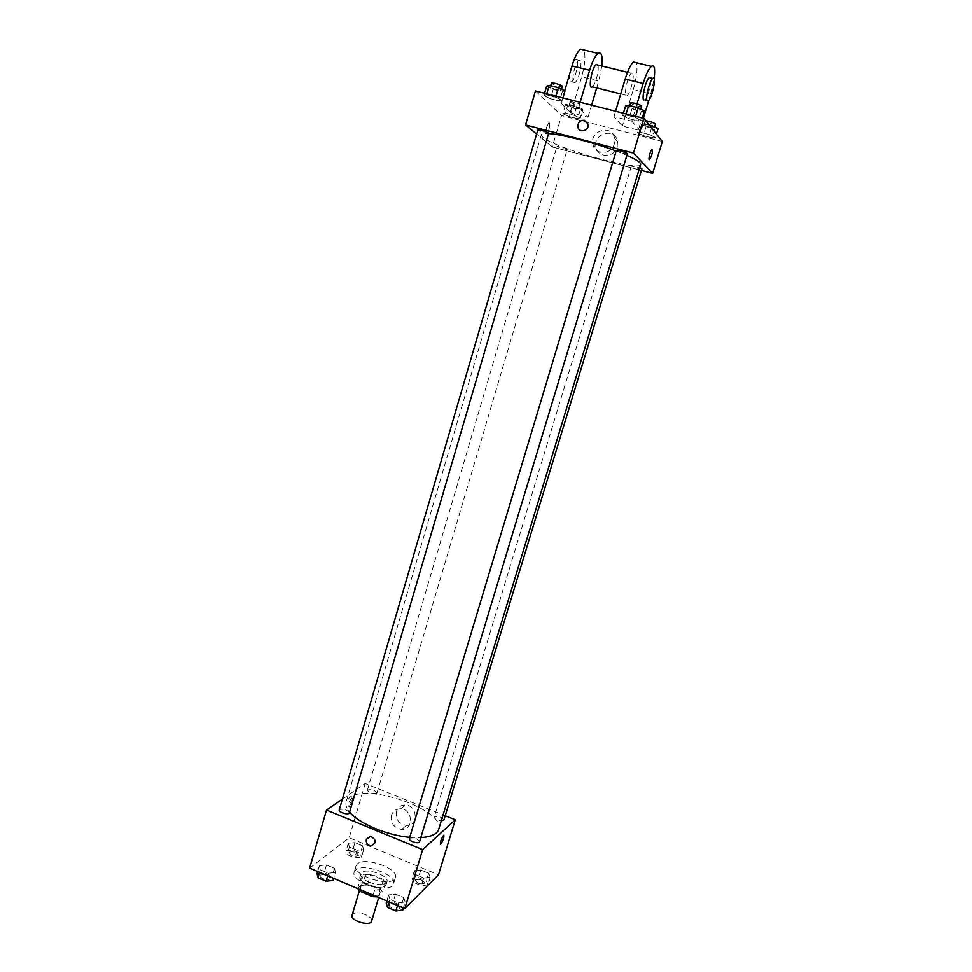 <?xml version="1.0" encoding="UTF-8"?>
<svg xmlns="http://www.w3.org/2000/svg" width="972" height="972" viewBox="0 0 972 972"><rect width="100%" height="100%" fill="white"/><g stroke="black" fill="none" stroke-linecap="round" stroke-linejoin="round"><path stroke-width="0.73" stroke-dasharray="4.86 3.65" d="M371.656 921.067C373.625 916.256 356.59 910.059 352.763 914.19L352.083 915.235M361.025 886.355L360.369 887.351C358.255 892.6 378.898 898.748 380.003 893.207C381.899 888.602 364.804 882.442 361.025 886.355M373.114 895.103L375.459 887.229L380.404 887.46L385.483 882.831L383.345 880.11L370.526 874.715L367.781 883.961L380.574 889.38L382.701 892.126L377.258 896.864M370.526 874.715L365.642 874.472L360.393 878.992L357.696 888.554M357.611 888.359L362.884 883.742L367.781 883.961M375.459 887.229L362.471 881.738L360.138 889.587M365.642 874.472L362.884 883.742M360.393 878.992L362.471 881.738M368.024 885.31C362.167 882.625 359.446 879.879 359.847 877.072C361.377 869.794 388.764 877.959 386.066 884.885C383.503 888.481 377.488 888.627 368.024 885.31M368.959 882.163C378.424 885.48 384.438 885.346 386.99 881.774C389.48 875.76 366.699 867.583 361.657 872.649L360.77 873.95C360.369 876.744 363.091 879.49 368.959 882.163M383.345 880.11L380.574 889.38M380.404 887.46L377.598 896.84M385.483 882.831L382.701 892.126M355.57 870.074L354.197 872.066C349.993 882.309 391.437 894.665 393.526 883.791C397.208 874.788 363.212 862.553 355.57 870.074M357.404 863.865L356.044 865.833C351.864 875.954 393.344 888.323 395.397 877.558C399.055 868.652 365.022 856.429 357.404 863.865M405.178 901.992L398.313 902.891L389.979 899.355L388.606 894.969L395.47 894.119L403.72 897.593L405.178 901.992L398.313 902.891L389.979 899.355L388.606 894.969L395.47 894.119L403.72 897.593L405.178 901.992L403.368 907.97M430.146 877.279L423.743 878.02L415.809 874.703L414.351 870.693L420.742 869.989L428.616 873.257L430.146 877.279L423.743 878.02L415.809 874.703L414.351 870.693L420.742 869.989L428.616 873.257L430.146 877.279L427.826 884.921L421.411 885.699L413.489 882.382L412.043 878.324L418.446 877.595L426.295 880.875L427.826 884.921M309.643 868.142L349.215 837.755L438.481 874.824M335.51 872.479L328.415 873.233L320.31 869.794L319.399 865.651L326.483 864.946L334.502 868.336L335.51 872.479L328.415 873.233L320.31 869.794L319.399 865.651L326.483 864.946L334.502 868.336L335.51 872.479L333.773 878.396M363.698 849.601L357.089 850.208L349.361 846.989L348.316 843.198L354.914 842.627L362.568 845.81L363.698 849.601L357.089 850.208L349.361 846.989L348.316 843.198L354.914 842.627L362.568 845.81L363.698 849.601L361.463 857.17L354.841 857.814L347.125 854.582L346.093 850.755L352.702 850.148L360.345 853.331L361.463 857.17M438.651 829.481C446.16 810.66 367.793 782.837 349.568 797.55L346.178 801.912C345.339 804.889 346.482 808.267 349.604 812.07M409.722 837.329L420.815 837.609M342.399 799.154L365.168 783.493L445.212 815.751M443.888 820.089C441.968 817.148 438.822 816.018 434.448 816.723L434.205 817.075C434.654 818.922 436.999 820.186 441.264 820.89M419.552 841.776C417.596 838.569 414.291 837.39 409.613 838.216L409.334 838.629M349.373 812.859C347.563 809.883 344.307 808.753 339.617 809.494L339.228 809.98M376.662 793.371C372.276 794.003 369.178 792.933 367.367 790.175C371.231 788.887 374.427 789.811 376.978 792.958L376.662 793.371M365.168 783.493L349.215 837.755M396.394 811.426C395.397 819.36 398.775 824.013 406.503 825.41C418.677 825.993 417.656 805.278 405.494 805.01C400.974 804.986 397.937 807.125 396.394 811.426M351.585 798.085C348.644 802.204 347.769 805.071 348.936 806.675C351.937 802.714 352.872 799.822 351.73 798L351.585 798.085M353.103 798.705C350.163 802.823 349.288 805.691 350.455 807.295C353.456 803.334 354.379 800.442 353.249 798.607L353.103 798.705M440.34 844.279C440.17 841.655 441.239 838.678 443.536 835.361L443.864 835.264M391.497 815.277C390.501 823.284 393.903 827.998 401.703 829.42C413.975 830.015 412.954 809.093 400.683 808.813C396.114 808.789 393.053 810.94 391.497 815.277M640.657 164.438C640.196 172.068 554.599 148.181 542.862 137.259L541.307 134.816C541.647 133.735 544.065 133.322 548.548 133.601M616.151 151.037L626.867 155.35M567.138 149.02C563.189 147.124 559.823 146.177 557.017 146.152C556.543 146.894 567.284 150.125 567.284 149.238L567.138 149.02M627.341 153.807C624.182 153.843 620.537 152.823 616.394 150.769L616.297 150.551M548.633 133.31C545.717 133.346 542.157 132.338 537.941 130.297L537.771 130.017M641.885 168.836C638.871 168.812 635.421 167.852 631.533 165.957L639.697 167.609M552.315 146.966L536.605 134.014L552.315 146.966L641.399 170.44L552.315 146.966L561.549 115.559L662.357 141.462M349.337 852.104L348.997 852.59C351.439 855.992 354.622 856.903 358.534 855.348C356.833 852.347 353.772 851.265 349.337 852.104M357.089 850.208L354.841 857.814M349.361 846.989L347.125 854.582M348.316 843.198L346.093 850.755M354.914 842.627L352.702 850.148M362.568 845.81L360.345 853.331M349.325 852.128L348.984 852.614C351.427 856.016 354.61 856.927 358.522 855.372C356.821 852.371 353.759 851.29 349.325 852.128M415.372 879.721L415.117 880.122C417.547 883.669 420.742 884.678 424.715 883.135C422.905 879.927 419.783 878.797 415.372 879.721L415.105 880.146C417.535 883.694 420.742 884.702 424.715 883.159C422.893 879.952 419.783 878.822 415.36 879.745M423.743 878.02L421.411 885.699M415.809 874.703L413.489 882.382M414.351 870.693L412.043 878.324M420.742 869.989L418.446 877.595M428.616 873.257L426.295 880.875M317.079 873.597L324.174 872.844L332.181 876.246L333.177 880.438M320.481 875.031L320.08 875.602C319.023 878.287 329.593 881.264 330.152 878.433C328.427 875.189 325.207 874.059 320.481 875.031L320.067 875.626C319.01 878.311 329.593 881.288 330.14 878.457C328.415 875.213 325.195 874.083 320.468 875.055M328.415 873.233L327.661 875.796M320.31 869.794L319.569 872.358M319.399 865.651L317.674 871.556M326.483 864.946L324.174 872.844M334.502 868.336L332.181 876.246M386.2 902.988L393.065 902.101L401.302 905.6L402.748 910.035M389.687 904.47L389.383 904.956C388.278 907.702 398.921 910.983 399.528 908.079C397.682 904.592 394.401 903.389 389.687 904.47M398.313 902.891L397.524 905.479M389.979 899.355L389.201 901.943M388.606 894.969L386.82 900.935M395.47 894.119L393.065 902.101M403.72 897.593L401.302 905.6M389.675 904.507L389.383 904.981C388.278 907.727 398.921 911.007 399.516 908.103C397.67 904.616 394.389 903.413 389.675 904.507M582.86 109.265L576.748 106.361L568 104.138L565.461 104.83L571.572 107.71L580.235 109.909L582.86 109.265L580.235 118.147L574.112 115.291L565.376 113.056L562.861 113.688L568.985 116.519L577.623 118.742L580.235 118.147L574.112 115.291L565.376 113.056L562.861 113.688L568.985 116.519L577.623 118.742L580.235 118.147M569.13 105.766L568.997 105.486C569.033 104.393 579.859 107.649 579.3 108.597C576.445 108.767 573.055 107.819 569.13 105.766M576.748 106.361L574.112 115.291M568 104.138L565.376 113.056M565.461 104.83L562.861 113.688M571.572 107.71L568.985 116.519M580.235 109.909L577.623 118.742M570.175 102.218L570.042 101.926C570.09 100.821 580.916 104.077 580.345 105.037C577.49 105.231 574.1 104.283 570.175 102.218M648.98 124.732L643.282 123.286L640.208 123.857L646.052 126.688L654.958 128.96L658.117 128.425M643.986 124.829L643.914 124.598C643.962 123.48 654.97 126.7 654.399 127.672C651.313 127.842 647.85 126.895 643.986 124.829M655.383 137.417L649.539 134.622L640.548 132.314L637.498 132.824L643.355 135.618L652.248 137.89L655.383 137.417L649.539 134.622L640.548 132.314L637.498 132.824L643.355 135.618L652.248 137.89L655.383 137.417L656.416 134.027M651.556 127.964L649.539 134.622M643.282 123.286L640.548 132.314M640.208 123.857L637.498 132.824M646.052 126.688L643.355 135.618M654.958 128.96L652.248 137.89M655.493 124.076C652.406 124.27 648.932 123.323 645.068 121.233L645.821 120.795M546.653 86.253L553.226 89.388L562.338 91.696L564.999 90.87M550.517 87.225L550.359 86.897C550.419 85.67 561.877 89.157 561.269 90.214C558.28 90.457 554.696 89.46 550.517 87.225M562.241 100.286L555.668 97.188L546.458 94.843L543.919 95.645L550.492 98.731L559.605 101.039L562.241 100.286L555.668 97.188L546.458 94.843L543.919 95.645L550.492 98.731L559.605 101.039L562.241 100.286L562.934 97.917M555.972 96.155L555.668 97.188M546.762 93.822L546.458 94.843M544.612 93.276L543.919 95.645M553.226 89.388L550.492 98.731M562.338 91.696L559.605 101.039M562.363 86.447C559.386 86.715 555.802 85.718 551.622 83.458L551.464 83.13M625.531 106.118L631.8 109.204L641.204 111.586L644.46 110.893M629.528 107.127L629.431 106.859C629.504 105.608 641.156 109.034 640.524 110.128C637.292 110.383 633.623 109.386 629.528 107.127M641.569 120.431L635.299 117.381L625.81 114.975L622.675 115.632L628.957 118.669L638.337 121.063L641.569 120.431L635.299 117.381L625.81 114.975L622.675 115.632L628.957 118.669L638.337 121.063L641.569 120.431L642.298 118.025M635.615 116.336L635.299 117.381M626.114 113.931L625.81 114.975M623.404 113.238L622.675 115.632M631.8 109.204L628.957 118.669M641.204 111.586L638.337 121.063M641.678 106.312C638.446 106.592 634.765 105.584 630.67 103.311L630.573 103.044M546.762 126.834L548.767 122.958C550.954 121.342 549.204 131.609 547.115 132.751C545.887 132.921 545.778 130.953 546.762 126.834C545.766 130.953 545.887 132.921 547.115 132.751C549.204 131.609 550.954 121.342 548.767 122.958L546.762 126.834M535.463 90.955L561.549 115.559M617.171 146.966L617.463 141.353C615.142 126.943 592.325 133.553 596.079 147.465C597.974 158.169 614.413 157.841 617.171 146.966M614.255 143.99C611.473 154.985 594.864 155.326 592.956 144.512C589.166 130.455 612.202 123.748 614.547 138.316L614.255 143.99M652.127 149.506L651.775 149.639C649.6 153.503 648.786 156.844 649.332 159.663M577.842 127.065C579.057 133.723 589.603 130.649 587.987 124.088L587.987 124.088M636.988 103.919L631.788 121.16L613.927 116.616L622.335 126.02L639.673 130.467L643.355 118.292M631.788 121.16L639.673 130.467M564.732 90.748L561.087 103.166L578.583 107.613L588.011 117.235L571.014 112.886L581.645 76.824C585.047 64.334 585.776 55.38 583.82 49.961M561.087 103.166L571.014 112.886M592.325 86.836C595.593 84.929 599.748 68.271 597.744 65.002M578.583 107.613L580.163 102.279M588.011 117.235L591.596 105.183M596.711 87.93L598.74 81.077L581.645 76.824M601.85 66.011L598.74 81.077M632.638 73.289L631.363 73.252C627.195 76.095 622.87 99.472 627.195 95.548C630.415 93.482 634.825 75.561 632.638 73.289M648.786 100.383L650.718 93.98L633.282 89.655L622.335 126.02M615.543 111.245L613.927 116.616M633.282 89.655C636.818 77.055 637.826 68.076 636.32 62.718M580.163 60.422L578.717 60.337C574.16 63.046 570.37 86.301 575.06 82.523C578.607 80.567 582.726 62.779 580.163 60.422M569.689 73.848C568.997 79.923 569.641 82.535 571.621 81.66C575.193 79.704 579.3 61.929 576.7 59.571L575.254 59.486L573.213 62.184M643.622 99.958L644.801 99.946C647.765 97.941 652.163 81.15 650.535 77.954M650.718 93.98L654.107 78.878M378.716 897.484L380.003 893.207M359.336 890.802L360.369 887.351M360.77 873.95L359.847 877.072M386.99 881.774L386.066 884.885M356.044 865.833L354.197 872.066M395.397 877.558L393.526 883.791M353.249 798.607L351.73 798M350.455 807.295L348.936 806.675M401.703 829.42L406.503 825.41M400.683 808.813L405.494 805.01M541.307 134.816L346.178 801.912M376.978 792.958L567.284 149.238M367.367 790.175L557.017 146.152M631.436 165.775L434.205 817.075M570.042 101.926L568.997 105.486M580.345 105.037L579.3 108.597M644.995 121.002L643.914 124.598M654.678 126.749L654.399 127.672M550.687 85.767L550.359 86.897M561.561 89.217L561.269 90.214M629.795 105.669L629.431 106.859M640.84 109.095L640.524 110.128M617.463 141.353L614.547 138.316M596.079 147.465L592.956 144.512M620.731 93.932L627.195 95.548M627.487 72.305L631.363 73.252M571.621 81.66L575.06 82.523M575.254 59.486L578.717 60.337M648.348 100.821L646.975 100.481"/><path stroke-width="1.46" d="M359.336 890.802L352.083 915.235C349.908 920.715 370.478 926.851 371.656 921.067L378.716 897.484M373.114 895.103L372.653 896.634L377.258 896.864M372.653 896.634L359.676 891.117L357.696 888.554M360.138 889.587L359.676 891.117M445.212 815.751L455.273 819.797L438.481 874.824L404.814 908.577L309.643 868.142L326.507 810.065L342.399 799.154M455.273 819.797L422.65 849.637L404.814 908.577M422.65 849.637L326.507 810.065M366.335 839.273L370.575 836.26C376.541 839.784 376.674 843.003 370.988 845.932C367.416 845.19 365.861 842.967 366.335 839.273L370.587 836.26C376.541 839.772 376.674 843.003 370.988 845.932C367.416 845.19 365.861 842.967 366.335 839.273M349.604 812.07C358.522 823.345 387.087 835.446 409.722 837.329M420.815 837.609C431.094 836.904 437.036 834.195 438.651 829.481L640.657 164.438C641.022 162.628 636.429 159.59 626.867 155.35M441.264 820.89L443.888 820.089L641.885 168.836L639.697 167.609M409.334 838.629C408.313 841.084 419.041 844.376 419.552 841.776L627.341 153.807C627.9 152.956 616.297 149.53 616.297 150.551L409.334 838.629M339.228 809.98C338.256 812.373 348.912 815.387 349.373 812.859L548.633 133.31C549.168 132.471 537.771 129.021 537.771 130.017L339.228 809.98M443.864 835.264C444.083 837.657 443.062 840.598 440.79 844.073L440.668 844.194C439.903 842.493 440.863 839.553 443.536 835.361C444.35 836.819 443.439 839.735 440.79 844.085L440.34 844.279M548.548 133.601C561.476 134.258 593.71 142.532 616.151 151.037M643.938 118.45L662.357 141.462L652.613 173.393L641.399 170.44L652.613 173.393L633.465 153.054L525.585 124.938L536.605 134.014L525.585 124.938L535.463 90.955L643.938 118.45L633.465 153.054L525.585 124.938M333.773 878.396L333.177 880.438L326.07 881.227L317.99 877.777L317.079 873.597L317.674 871.556M327.661 875.796L326.07 881.227M319.569 872.358L317.99 877.777M403.368 907.97L402.748 910.035L395.871 910.971L387.549 907.423L386.2 902.988L386.82 900.935M397.524 905.479L395.871 910.971M389.201 901.943L387.549 907.423M656.416 134.027L658.117 128.425L648.98 124.732M652.285 125.582L651.556 127.964M645.821 120.795C650.584 121.5 653.804 122.594 655.493 124.076L654.678 126.749M562.934 97.917L564.999 90.87L558.438 87.711L549.216 85.39L546.653 86.253L544.612 93.276M558.438 87.711L555.972 96.155M549.216 85.39L546.762 93.822M550.687 85.767L551.464 83.13C551.525 81.879 562.982 85.366 562.363 86.447L561.561 89.217M642.298 118.025L644.46 110.893L638.203 107.783L628.69 105.389L625.531 106.118L623.404 113.238M638.203 107.783L635.615 116.336M628.69 105.389L626.114 113.931M629.795 105.669L630.573 103.044C630.658 101.768 642.322 105.195 641.678 106.312L640.84 109.095M649.332 159.663L651.568 155.532L649.685 159.53C647.862 161.303 650.037 150.927 651.775 149.639C652.747 149.396 652.686 151.365 651.568 155.532C652.516 152.118 652.71 150.113 652.127 149.506M652.613 173.393L633.465 153.054M587.987 124.088L584.464 120.309L587.987 124.088C589.603 130.649 579.057 133.723 577.842 127.065C577.733 122.375 579.944 120.127 584.464 120.309C579.944 120.127 577.745 122.375 577.842 127.065L577.842 127.065M597.744 65.002L596.152 64.614C591.717 67.372 587.744 90.663 592.325 86.836L620.731 93.932M580.163 102.279L589.615 70.276C592.337 61.418 595.131 55.805 598.011 53.411C601.474 51.65 602.762 55.841 601.85 66.011M591.596 105.183L596.711 87.93M636.32 62.718L633.404 62.014C630.682 64.468 627.948 70.142 625.178 79.048L615.543 111.245M583.82 49.961L580.503 49.159C577.55 51.516 574.719 57.105 572.022 65.926L564.732 90.748M573.213 62.184L569.689 73.848M650.535 77.954L649.15 77.614C645.991 79.753 641.496 97.99 643.622 99.958M643.355 118.292L648.786 100.383M654.107 78.878C655.359 68.66 654.423 64.48 651.289 66.363C648.652 68.842 645.93 74.552 643.148 83.483L636.988 103.919M647.17 100.845C645.08 98.877 649.588 80.64 652.722 78.489C656.926 74.613 652.297 98.026 648.348 100.821L647.17 100.845M589.615 70.276L572.022 65.926M643.148 83.483L625.178 79.048M596.152 64.614L627.487 72.305M652.722 78.489L649.15 77.614M646.975 100.481L644.801 99.946M598.011 53.411L580.503 49.159M651.289 66.363L633.404 62.014"/></g></svg>
